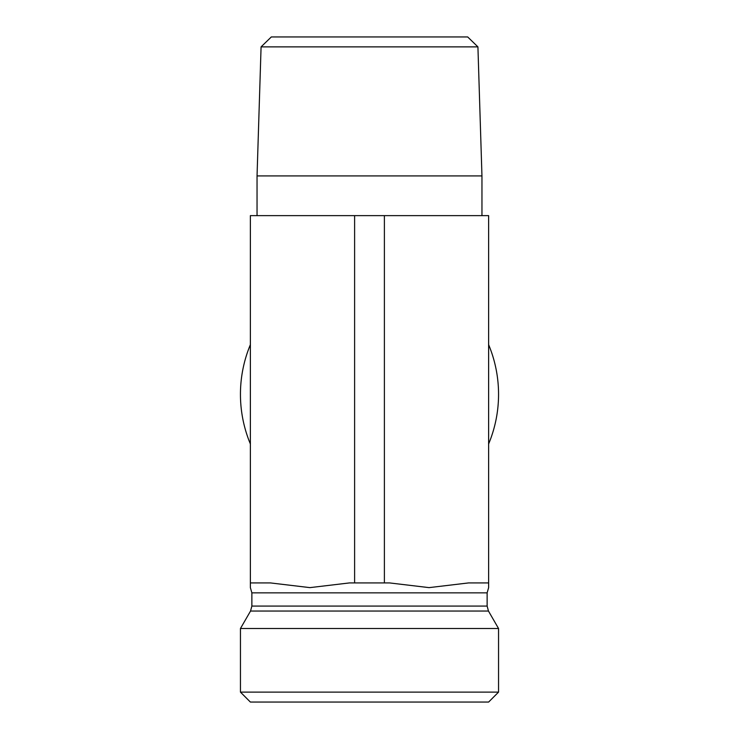 <?xml version="1.0" encoding="UTF-8"?>
<svg xmlns="http://www.w3.org/2000/svg" width="739" height="739" viewBox="0 0 739 739"><rect width="100%" height="100%" fill="white"/><g stroke="black" fill="none" stroke-linecap="round" stroke-linejoin="round"><path stroke-width="1.11" d="M477.921 46.871L467.685 36.95L271.315 36.95L261.079 46.871L477.921 46.871L481.957 175.928L257.043 175.928L261.079 46.871M384.391 215.631L488.627 215.631L488.627 587.625L488.627 582.923L488.627 587.625L488.627 582.923L468.572 582.923L429.063 587.625L389.555 582.923L384.391 582.923L384.391 215.631L354.609 215.631L354.609 582.923L384.391 582.923M250.373 443.954A129.048 129.048 0 0 1 250.373 344.679M488.627 344.679A129.048 129.048 0 0 1 488.627 443.954M354.609 215.631L250.373 215.631L250.373 587.625L250.373 582.923L250.373 587.625L250.373 582.923L270.428 582.923L309.937 587.625L349.445 582.923L354.609 582.923M498.548 692.12L240.452 692.12L240.452 628.51L498.548 628.51L498.548 692.12L488.627 702.05L250.373 702.05L240.452 692.12M240.452 628.51L250.539 611.042L251.87 606.082L251.87 592.854L487.13 592.854L488.627 587.625M251.87 606.082L487.13 606.082L487.13 592.854M250.539 611.042L488.461 611.042L487.13 606.082M481.957 215.631L481.957 175.928M257.043 215.631L257.043 175.928M250.373 587.625L251.87 592.854M488.461 611.042L498.548 628.51"/></g></svg>
